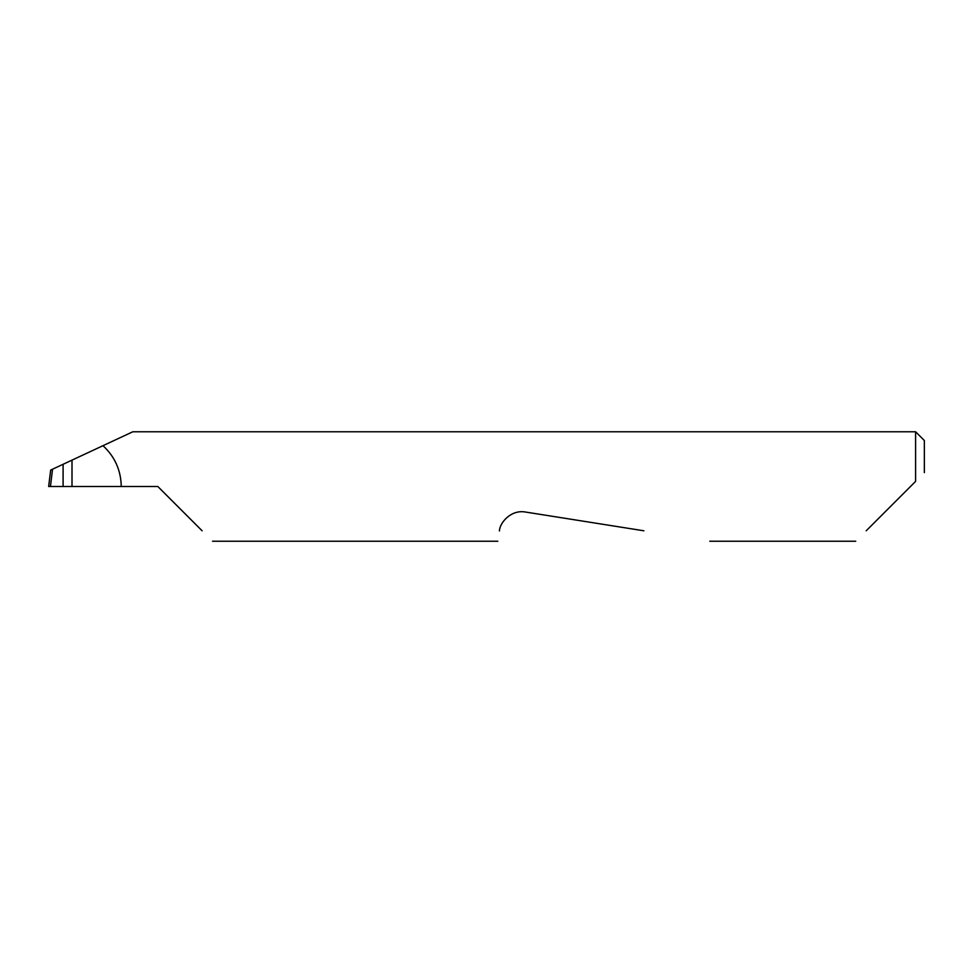 <?xml version="1.0" encoding="UTF-8"?>
<svg xmlns="http://www.w3.org/2000/svg" width="973" height="973" viewBox="0 0 973 973"><rect width="100%" height="100%" fill="white"/><g stroke="black" fill="none" stroke-linecap="round" stroke-linejoin="round"><path stroke-width="1.46" d="M63.087 464.291L72.002 460.132L72.002 486.5L63.087 486.5L63.087 464.291L52.554 469.193L50.438 486.5L63.087 486.5M866.189 530.796L915.593 481.392L915.593 431.769L132.827 431.769L72.002 460.132M72.002 486.5L157.821 486.5L202.116 530.796M499.453 530.966C497.325 544.454 497.325 544.454 499.453 530.966C499.477 523.219 510.764 509.293 525.505 512.041L643.883 530.796M915.593 481.392L910.485 486.5M121.26 486.5C120.944 470.312 114.85 456.702 102.992 445.683M50.438 486.5L48.65 486.5L50.669 470.081L52.554 469.193M915.593 431.769L924.35 440.526L924.35 472.635M855.754 541.231L709.804 541.231M497.835 541.231L212.552 541.231"/></g></svg>
